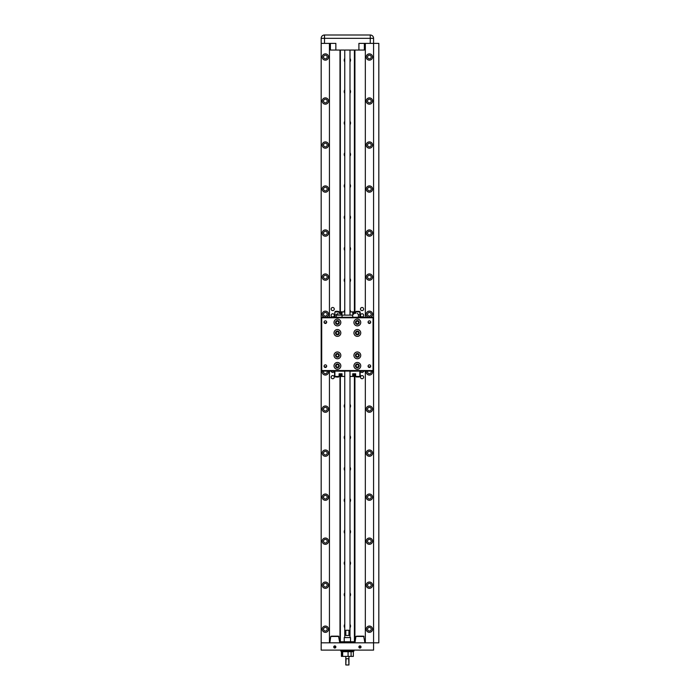<?xml version="1.0" encoding="UTF-8"?>
<svg xmlns="http://www.w3.org/2000/svg" width="700" height="700" viewBox="0 0 700 700"><rect width="100%" height="100%" fill="white"/><g stroke="black" fill="none" stroke-linecap="round" stroke-linejoin="round"><path stroke-width="1.05" d="M339.797 642.827L338.511 636.169L331.695 636.169M364.945 642.827L363.659 636.169L357.236 636.169M369.39 316.12A1.838 1.838 0 0 1 367.553 314.283A1.838 1.838 0 0 1 369.39 312.454A1.838 1.838 0 0 1 371.219 314.283A1.838 1.838 0 0 1 369.39 316.12M371.017 371.079A1.838 1.838 0 0 1 369.39 373.756A1.838 1.838 0 0 1 367.762 371.079M325.369 316.12A1.838 1.838 0 0 1 323.54 314.283A1.838 1.838 0 0 1 325.369 312.454A1.838 1.838 0 0 1 327.206 314.283A1.838 1.838 0 0 1 325.369 316.12M326.996 371.079A1.838 1.838 0 0 1 325.369 373.756A1.838 1.838 0 0 1 323.75 371.079M332.71 316.908A1.575 1.575 0 0 1 331.135 315.332A1.575 1.575 0 0 1 332.71 313.757A1.575 1.575 0 0 1 334.276 315.332A1.575 1.575 0 0 1 332.71 316.908M362.049 316.908A1.575 1.575 0 0 1 360.483 315.332A1.575 1.575 0 0 1 362.049 313.757A1.575 1.575 0 0 1 363.624 315.332A1.575 1.575 0 0 1 362.049 316.908M363.615 371.079A1.575 1.575 0 0 1 360.491 371.079L350 371.21M334.267 371.079A1.575 1.575 0 0 1 331.152 371.079M332.71 378.735A1.575 1.575 0 0 1 331.135 377.16A1.575 1.575 0 0 1 332.71 375.594A1.575 1.575 0 0 1 334.276 377.16A1.575 1.575 0 0 1 332.71 378.735M362.049 378.735A1.575 1.575 0 0 1 360.483 377.16A1.575 1.575 0 0 1 362.049 375.594A1.575 1.575 0 0 1 363.624 377.16A1.575 1.575 0 0 1 362.049 378.735M362.049 310.616A1.575 1.575 0 0 1 360.483 309.041A1.575 1.575 0 0 1 362.049 307.475A1.575 1.575 0 0 1 363.624 309.041A1.575 1.575 0 0 1 362.049 310.616M332.71 310.616A1.575 1.575 0 0 1 331.135 309.041A1.575 1.575 0 0 1 332.71 307.475A1.575 1.575 0 0 1 334.276 309.041A1.575 1.575 0 0 1 332.71 310.616M369.39 58.844A1.838 1.838 0 0 1 367.553 57.006A1.838 1.838 0 0 1 369.39 55.178A1.838 1.838 0 0 1 371.219 57.006A1.838 1.838 0 0 1 369.39 58.844M369.39 102.856A1.838 1.838 0 0 1 367.553 101.019A1.838 1.838 0 0 1 369.39 99.19A1.838 1.838 0 0 1 371.219 101.019A1.838 1.838 0 0 1 369.39 102.856M369.39 146.869A1.838 1.838 0 0 1 367.553 145.04A1.838 1.838 0 0 1 369.39 143.202A1.838 1.838 0 0 1 371.219 145.04A1.838 1.838 0 0 1 369.39 146.869M369.39 190.89A1.838 1.838 0 0 1 367.553 189.053A1.838 1.838 0 0 1 369.39 187.215A1.838 1.838 0 0 1 371.219 189.053A1.838 1.838 0 0 1 369.39 190.89M369.39 234.902A1.838 1.838 0 0 1 367.553 233.065A1.838 1.838 0 0 1 369.39 231.236A1.838 1.838 0 0 1 371.219 233.065A1.838 1.838 0 0 1 369.39 234.902M369.39 278.915A1.838 1.838 0 0 1 367.553 277.086A1.838 1.838 0 0 1 369.39 275.249A1.838 1.838 0 0 1 371.219 277.086A1.838 1.838 0 0 1 369.39 278.915M370.676 322.402A1.838 1.838 0 0 1 368.104 322.402M370.676 366.415A1.838 1.838 0 0 1 368.104 366.415M369.39 410.961A1.838 1.838 0 0 1 367.553 409.124A1.838 1.838 0 0 1 369.39 407.295A1.838 1.838 0 0 1 371.219 409.124A1.838 1.838 0 0 1 369.39 410.961M369.39 454.974A1.838 1.838 0 0 1 367.553 453.145A1.838 1.838 0 0 1 369.39 451.308A1.838 1.838 0 0 1 371.219 453.145A1.838 1.838 0 0 1 369.39 454.974M369.39 498.986A1.838 1.838 0 0 1 367.553 497.157A1.838 1.838 0 0 1 369.39 495.32A1.838 1.838 0 0 1 371.219 497.157A1.838 1.838 0 0 1 369.39 498.986M325.369 543.008A1.838 1.838 0 0 1 323.54 541.17A1.838 1.838 0 0 1 325.369 539.341A1.838 1.838 0 0 1 327.206 541.17A1.838 1.838 0 0 1 325.369 543.008M369.39 543.008A1.838 1.838 0 0 1 367.553 541.17A1.838 1.838 0 0 1 369.39 539.341A1.838 1.838 0 0 1 371.219 541.17A1.838 1.838 0 0 1 369.39 543.008M325.369 587.02A1.838 1.838 0 0 1 323.54 585.183A1.838 1.838 0 0 1 325.369 583.354A1.838 1.838 0 0 1 327.206 585.183A1.838 1.838 0 0 1 325.369 587.02M369.39 587.02A1.838 1.838 0 0 1 367.553 585.183A1.838 1.838 0 0 1 369.39 583.354A1.838 1.838 0 0 1 371.219 585.183A1.838 1.838 0 0 1 369.39 587.02M325.369 631.032A1.838 1.838 0 0 1 323.54 629.204A1.838 1.838 0 0 1 325.369 627.366A1.838 1.838 0 0 1 327.206 629.204A1.838 1.838 0 0 1 325.369 631.032M369.39 631.032A1.838 1.838 0 0 1 367.553 629.204A1.838 1.838 0 0 1 369.39 627.366A1.838 1.838 0 0 1 371.219 629.204A1.838 1.838 0 0 1 369.39 631.032M325.369 498.986A1.838 1.838 0 0 1 323.54 497.157A1.838 1.838 0 0 1 325.369 495.32A1.838 1.838 0 0 1 327.206 497.157A1.838 1.838 0 0 1 325.369 498.986M325.369 454.974A1.838 1.838 0 0 1 323.54 453.145A1.838 1.838 0 0 1 325.369 451.308A1.838 1.838 0 0 1 327.206 453.145A1.838 1.838 0 0 1 325.369 454.974M325.369 410.961A1.838 1.838 0 0 1 323.54 409.124A1.838 1.838 0 0 1 325.369 407.295A1.838 1.838 0 0 1 327.206 409.124A1.838 1.838 0 0 1 325.369 410.961M326.664 366.415A1.838 1.838 0 0 1 324.082 366.415M326.664 322.402A1.838 1.838 0 0 1 324.082 322.402M325.369 278.915A1.838 1.838 0 0 1 323.54 277.086A1.838 1.838 0 0 1 325.369 275.249A1.838 1.838 0 0 1 327.206 277.086A1.838 1.838 0 0 1 325.369 278.915M325.369 234.902A1.838 1.838 0 0 1 323.54 233.065A1.838 1.838 0 0 1 325.369 231.236A1.838 1.838 0 0 1 327.206 233.065A1.838 1.838 0 0 1 325.369 234.902M325.369 190.89A1.838 1.838 0 0 1 323.54 189.053A1.838 1.838 0 0 1 325.369 187.215A1.838 1.838 0 0 1 327.206 189.053A1.838 1.838 0 0 1 325.369 190.89M325.369 146.869A1.838 1.838 0 0 1 323.54 145.04A1.838 1.838 0 0 1 325.369 143.202A1.838 1.838 0 0 1 327.206 145.04A1.838 1.838 0 0 1 325.369 146.869M325.369 102.856A1.838 1.838 0 0 1 323.54 101.019A1.838 1.838 0 0 1 325.369 99.19A1.838 1.838 0 0 1 327.206 101.019A1.838 1.838 0 0 1 325.369 102.856M325.369 58.844A1.838 1.838 0 0 1 323.54 57.006A1.838 1.838 0 0 1 325.369 55.178A1.838 1.838 0 0 1 327.206 57.006A1.838 1.838 0 0 1 325.369 58.844M340.83 650.108L340.83 651.157L353.929 651.157L353.929 650.108M359.957 648.043A1.076 1.076 0 0 1 358.881 646.966A1.076 1.076 0 0 1 359.957 645.89L359.065 646.782L360.85 646.782L359.957 645.89A1.076 1.076 0 0 1 361.034 646.966A1.076 1.076 0 0 1 359.957 648.043M334.801 648.043A1.076 1.076 0 0 1 333.734 646.966A1.076 1.076 0 0 1 334.801 645.89L333.909 646.782L335.703 646.782L334.801 645.89A1.076 1.076 0 0 1 335.877 646.966A1.076 1.076 0 0 1 334.801 648.043M338.844 636.457L330.767 636.457L329.814 642.827M363.991 636.457L355.924 636.457L354.961 642.827M353.929 642.827L353.929 641.778L339.99 641.778L339.99 376.442M368.375 317.266A3.141 3.141 0 0 1 369.39 311.141A3.141 3.141 0 0 1 370.396 317.266M372.418 371.079A3.141 3.141 0 0 1 369.39 375.069A3.141 3.141 0 0 1 366.363 371.079M369.39 60.147A3.141 3.141 0 0 1 366.24 57.006A3.141 3.141 0 0 1 369.39 53.865A3.141 3.141 0 0 1 372.531 57.006A3.141 3.141 0 0 1 369.39 60.147M369.39 104.169A3.141 3.141 0 0 1 366.24 101.019A3.141 3.141 0 0 1 369.39 97.877A3.141 3.141 0 0 1 372.531 101.019A3.141 3.141 0 0 1 369.39 104.169M369.39 148.181A3.141 3.141 0 0 1 366.24 145.04A3.141 3.141 0 0 1 369.39 141.89A3.141 3.141 0 0 1 372.531 145.04A3.141 3.141 0 0 1 369.39 148.181M369.39 192.194A3.141 3.141 0 0 1 366.24 189.053A3.141 3.141 0 0 1 369.39 185.911A3.141 3.141 0 0 1 372.531 189.053A3.141 3.141 0 0 1 369.39 192.194M369.39 236.215A3.141 3.141 0 0 1 366.24 233.065A3.141 3.141 0 0 1 369.39 229.924A3.141 3.141 0 0 1 372.531 233.065A3.141 3.141 0 0 1 369.39 236.215M369.39 280.227A3.141 3.141 0 0 1 366.24 277.086A3.141 3.141 0 0 1 369.39 273.936A3.141 3.141 0 0 1 372.531 277.086A3.141 3.141 0 0 1 369.39 280.227M369.39 412.274A3.141 3.141 0 0 1 366.24 409.124A3.141 3.141 0 0 1 369.39 405.983A3.141 3.141 0 0 1 372.531 409.124A3.141 3.141 0 0 1 369.39 412.274M369.39 456.286A3.141 3.141 0 0 1 366.24 453.145A3.141 3.141 0 0 1 369.39 449.995A3.141 3.141 0 0 1 372.531 453.145A3.141 3.141 0 0 1 369.39 456.286M369.39 500.299A3.141 3.141 0 0 1 366.24 497.157A3.141 3.141 0 0 1 369.39 494.016A3.141 3.141 0 0 1 372.531 497.157A3.141 3.141 0 0 1 369.39 500.299M369.39 544.311A3.141 3.141 0 0 1 366.24 541.17A3.141 3.141 0 0 1 369.39 538.029A3.141 3.141 0 0 1 372.531 541.17A3.141 3.141 0 0 1 369.39 544.311M369.39 588.332A3.141 3.141 0 0 1 366.24 585.183A3.141 3.141 0 0 1 369.39 582.041A3.141 3.141 0 0 1 372.531 585.183A3.141 3.141 0 0 1 369.39 588.332M369.39 632.345A3.141 3.141 0 0 1 366.24 629.204A3.141 3.141 0 0 1 369.39 626.054A3.141 3.141 0 0 1 372.531 629.204A3.141 3.141 0 0 1 369.39 632.345M365.33 317.266L365.33 43.383L364.359 43.383L364.359 50.041L358.908 50.041L358.908 43.383L378.822 43.383L378.822 642.827L321.178 642.827L321.178 43.383L335.851 43.383L335.851 50.041L358.908 50.041M366.152 35L370.256 35A3.325 3.325 0 0 1 373.581 38.325L373.581 317.266L342.055 317.266L342.055 315.131L336.009 315.131L337.689 313.408M324.363 317.266A3.141 3.141 0 0 1 325.369 311.141A3.141 3.141 0 0 1 326.384 317.266M328.396 371.079A3.141 3.141 0 0 1 325.369 375.069A3.141 3.141 0 0 1 322.341 371.079M325.369 60.147A3.141 3.141 0 0 1 322.227 57.006A3.141 3.141 0 0 1 325.369 53.865A3.141 3.141 0 0 1 328.519 57.006A3.141 3.141 0 0 1 325.369 60.147M325.369 104.169A3.141 3.141 0 0 1 322.227 101.019A3.141 3.141 0 0 1 325.369 97.877A3.141 3.141 0 0 1 328.519 101.019A3.141 3.141 0 0 1 325.369 104.169M325.369 148.181A3.141 3.141 0 0 1 322.227 145.04A3.141 3.141 0 0 1 325.369 141.89A3.141 3.141 0 0 1 328.519 145.04A3.141 3.141 0 0 1 325.369 148.181M325.369 192.194A3.141 3.141 0 0 1 322.227 189.053A3.141 3.141 0 0 1 325.369 185.911A3.141 3.141 0 0 1 328.519 189.053A3.141 3.141 0 0 1 325.369 192.194M325.369 236.215A3.141 3.141 0 0 1 322.227 233.065A3.141 3.141 0 0 1 325.369 229.924A3.141 3.141 0 0 1 328.519 233.065A3.141 3.141 0 0 1 325.369 236.215M325.369 280.227A3.141 3.141 0 0 1 322.227 277.086A3.141 3.141 0 0 1 325.369 273.936A3.141 3.141 0 0 1 328.519 277.086A3.141 3.141 0 0 1 325.369 280.227M325.369 412.274A3.141 3.141 0 0 1 322.227 409.124A3.141 3.141 0 0 1 325.369 405.983A3.141 3.141 0 0 1 328.519 409.124A3.141 3.141 0 0 1 325.369 412.274M325.369 456.286A3.141 3.141 0 0 1 322.227 453.145A3.141 3.141 0 0 1 325.369 449.995A3.141 3.141 0 0 1 328.519 453.145A3.141 3.141 0 0 1 325.369 456.286M325.369 500.299A3.141 3.141 0 0 1 322.227 497.157A3.141 3.141 0 0 1 325.369 494.016A3.141 3.141 0 0 1 328.519 497.157A3.141 3.141 0 0 1 325.369 500.299M325.369 544.311A3.141 3.141 0 0 1 322.227 541.17A3.141 3.141 0 0 1 325.369 538.029A3.141 3.141 0 0 1 328.519 541.17A3.141 3.141 0 0 1 325.369 544.311M325.369 588.332A3.141 3.141 0 0 1 322.227 585.183A3.141 3.141 0 0 1 325.369 582.041A3.141 3.141 0 0 1 328.519 585.183A3.141 3.141 0 0 1 325.369 588.332M325.369 632.345A3.141 3.141 0 0 1 322.227 629.204A3.141 3.141 0 0 1 325.369 626.054A3.141 3.141 0 0 1 328.519 629.204A3.141 3.141 0 0 1 325.369 632.345M321.178 43.383L321.178 38.325A3.325 3.325 0 0 1 324.511 35L370.256 35L370.256 38.325L324.511 38.325L324.511 35L323.4 35.192M335.703 646.782L335.387 647.447L334.224 647.447L333.909 646.782M360.85 646.782L360.535 647.447L359.38 647.447L359.065 646.782M343.192 651.157L343.192 651.683M351.575 651.157L351.575 651.683M350.525 641.778L350.525 637.586L344.234 637.586L344.234 641.778M344.759 627.795A3.141 3.141 0 0 1 344.759 624.321M344.759 596.356A3.141 3.141 0 0 1 344.759 592.883M344.759 564.918A3.141 3.141 0 0 1 344.759 561.444M344.759 533.479A3.141 3.141 0 0 1 344.759 530.005M344.759 502.04A3.141 3.141 0 0 1 344.759 498.566M344.759 470.601A3.141 3.141 0 0 1 344.759 467.127M344.759 439.162A3.141 3.141 0 0 1 344.759 435.68M344.759 407.724A3.141 3.141 0 0 1 344.759 404.241M344.243 311.894A3.141 3.141 0 0 1 344.759 309.925M344.759 281.96A3.141 3.141 0 0 1 344.759 278.486M344.759 250.521A3.141 3.141 0 0 1 344.759 247.047M344.759 219.082A3.141 3.141 0 0 1 344.759 215.609M344.759 187.644A3.141 3.141 0 0 1 344.759 184.17M344.759 156.205A3.141 3.141 0 0 1 344.759 152.731M344.759 124.766A3.141 3.141 0 0 1 344.759 121.293M344.759 93.328A3.141 3.141 0 0 1 344.759 89.854M344.759 61.889A3.141 3.141 0 0 1 344.759 58.415M363.283 636.169L362.679 636.169M345.809 630.245L348.95 630.245L348.95 635.486L345.809 635.486L345.809 630.245M350 637.586L350 371.079M350 315.131L350 50.041M344.759 637.586L344.759 371.079M344.759 315.131L344.759 50.041M341.442 653.966L341.784 652.654L342.387 653.966L341.784 655.279L341.442 653.966M345.293 656.399L349.466 656.399M348.688 664.974L345.809 664.974L346.071 658.709L348.688 658.709L348.95 664.974L348.95 656.617M345.809 664.974L345.809 656.617M342.668 656.399L342.668 651.683L341.416 651.683L341.416 656.399L353.342 656.399L353.342 651.683L351.094 651.683L351.094 656.399M348.084 656.399L348.084 651.683L351.094 651.683M342.668 651.683L348.084 651.683M353.929 641.778L354.918 641.778L354.918 376.442M354.918 311.894L354.918 50.041M339.99 50.041L339.99 311.894M350 58.415A3.141 3.141 0 0 1 350 61.889M350 89.854A3.141 3.141 0 0 1 350 93.328M350 121.293A3.141 3.141 0 0 1 350 124.766M350 152.731A3.141 3.141 0 0 1 350 156.205M350 184.17A3.141 3.141 0 0 1 350 187.644M350 215.609A3.141 3.141 0 0 1 350 219.082M350 247.047A3.141 3.141 0 0 1 350 250.521M350 278.486A3.141 3.141 0 0 1 350 281.96M350 309.925A3.141 3.141 0 0 1 350.516 311.894M350 404.241A3.141 3.141 0 0 1 350 407.724M350 435.68A3.141 3.141 0 0 1 350 439.162M350 467.127A3.141 3.141 0 0 1 350 470.601M350 498.566A3.141 3.141 0 0 1 350 502.04M350 530.005A3.141 3.141 0 0 1 350 533.479M350 561.444A3.141 3.141 0 0 1 350 564.918M350 592.883A3.141 3.141 0 0 1 350 596.356M350 624.321A3.141 3.141 0 0 1 350 627.795M354.401 641.778L354.401 376.442M354.401 311.894L354.401 50.041M340.358 50.041L340.358 311.894M340.358 376.442L340.358 641.778M355.924 636.457L356.632 636.169M330.767 636.457L331.476 636.169M329.438 317.266L329.438 43.383L330.4 43.383L330.4 50.041L335.851 50.041M334.25 647.447L334.801 647.903L335.361 647.447M359.398 647.447L359.957 647.903L360.509 647.447M354.716 641.778L354.716 642.827M370.834 35.053L370.256 35M365.33 371.079L365.33 642.827M329.438 642.827L329.438 371.079M373.056 370.554L373.056 317.783L321.703 317.783L321.703 370.554L373.056 370.554L373.581 371.079L373.581 650.108L321.178 650.108L321.178 642.827M370.694 322.158A1.312 1.312 0 0 1 369.39 323.47A1.312 1.312 0 0 1 368.078 322.158A1.312 1.312 0 0 1 369.39 320.854A1.312 1.312 0 0 1 370.694 322.158M370.694 366.179A1.312 1.312 0 0 1 369.39 367.483A1.312 1.312 0 0 1 368.078 366.179A1.312 1.312 0 0 1 369.39 364.866A1.312 1.312 0 0 1 370.694 366.179M326.681 366.179A1.312 1.312 0 0 1 325.369 367.483A1.312 1.312 0 0 1 324.065 366.179A1.312 1.312 0 0 1 325.369 364.866A1.312 1.312 0 0 1 326.681 366.179M326.681 322.158A1.312 1.312 0 0 1 325.369 323.47A1.312 1.312 0 0 1 324.065 322.158A1.312 1.312 0 0 1 325.369 320.854A1.312 1.312 0 0 1 326.681 322.158M360.745 365.864A3.404 3.404 0 0 1 357.332 369.267A3.404 3.404 0 0 1 353.929 365.864A3.404 3.404 0 0 1 357.332 362.46A3.404 3.404 0 0 1 360.745 365.864M360.745 355.381A3.404 3.404 0 0 1 357.332 358.785A3.404 3.404 0 0 1 353.929 355.381A3.404 3.404 0 0 1 357.332 351.977A3.404 3.404 0 0 1 360.745 355.381M340.83 365.864A3.404 3.404 0 0 1 337.426 369.267A3.404 3.404 0 0 1 334.023 365.864A3.404 3.404 0 0 1 337.426 362.46A3.404 3.404 0 0 1 340.83 365.864M340.83 355.381A3.404 3.404 0 0 1 337.426 358.785A3.404 3.404 0 0 1 334.023 355.381A3.404 3.404 0 0 1 337.426 351.977A3.404 3.404 0 0 1 340.83 355.381M360.745 332.955A3.404 3.404 0 0 1 357.332 336.359A3.404 3.404 0 0 1 353.929 332.955A3.404 3.404 0 0 1 357.332 329.551A3.404 3.404 0 0 1 360.745 332.955M360.745 322.473A3.404 3.404 0 0 1 357.332 325.885A3.404 3.404 0 0 1 353.929 322.473A3.404 3.404 0 0 1 357.332 319.069A3.404 3.404 0 0 1 360.745 322.473M340.83 332.955A3.404 3.404 0 0 1 337.426 336.359A3.404 3.404 0 0 1 334.023 332.955A3.404 3.404 0 0 1 337.426 329.551A3.404 3.404 0 0 1 340.83 332.955M340.83 322.473A3.404 3.404 0 0 1 337.426 325.885A3.404 3.404 0 0 1 334.023 322.473A3.404 3.404 0 0 1 337.426 319.069A3.404 3.404 0 0 1 340.83 322.473M355.451 365.864A1.89 1.89 0 0 0 357.332 367.745A1.89 1.89 0 0 0 359.223 365.864A1.89 1.89 0 0 0 357.332 363.974A1.89 1.89 0 0 0 355.451 365.864M355.451 355.381A1.89 1.89 0 0 0 357.332 357.271A1.89 1.89 0 0 0 359.223 355.381A1.89 1.89 0 0 0 357.332 353.5A1.89 1.89 0 0 0 355.451 355.381M336.28 317.266L336.28 315.131M335.536 365.864A1.89 1.89 0 0 0 337.426 367.745A1.89 1.89 0 0 0 339.308 365.864A1.89 1.89 0 0 0 337.426 363.974A1.89 1.89 0 0 0 335.536 365.864M335.536 355.381A1.89 1.89 0 0 0 337.426 357.271A1.89 1.89 0 0 0 339.308 355.381A1.89 1.89 0 0 0 337.426 353.5A1.89 1.89 0 0 0 335.536 355.381M355.451 332.955A1.89 1.89 0 0 0 357.332 334.845A1.89 1.89 0 0 0 359.223 332.955A1.89 1.89 0 0 0 357.332 331.074A1.89 1.89 0 0 0 355.451 332.955M355.451 322.473A1.89 1.89 0 0 0 357.332 324.363A1.89 1.89 0 0 0 359.223 322.473A1.89 1.89 0 0 0 357.332 320.591A1.89 1.89 0 0 0 355.451 322.473L356.046 323.846L355.451 322.473L357.411 320.591L355.451 322.473M335.536 332.955A1.89 1.89 0 0 0 337.426 334.845A1.89 1.89 0 0 0 339.308 332.955A1.89 1.89 0 0 0 337.426 331.074A1.89 1.89 0 0 0 335.536 332.955M339.308 322.473L338.713 323.846L339.308 322.473L337.348 320.591L339.308 322.473A1.89 1.89 0 0 0 337.426 320.591A1.89 1.89 0 0 0 335.536 322.473A1.89 1.89 0 0 0 337.426 324.363A1.89 1.89 0 0 0 339.308 322.473M355.766 365.864A1.575 1.575 0 0 0 357.332 367.43A1.575 1.575 0 0 0 358.908 365.864A1.575 1.575 0 0 0 357.332 364.289A1.575 1.575 0 0 0 355.766 365.864M356.046 365.864A1.286 1.286 0 0 0 357.332 367.15A1.286 1.286 0 0 0 358.627 365.864A1.286 1.286 0 0 0 357.332 364.578A1.286 1.286 0 0 0 356.046 365.864M358.627 355.381A1.286 1.286 0 0 0 357.332 354.095A1.286 1.286 0 0 0 356.046 355.381A1.286 1.286 0 0 0 357.332 356.668A1.286 1.286 0 0 0 358.627 355.381M357.332 356.956A1.575 1.575 0 0 0 358.908 355.381A1.575 1.575 0 0 0 357.332 353.806A1.575 1.575 0 0 0 355.766 355.381A1.575 1.575 0 0 0 357.332 356.956M341.985 315.131L336.009 314.738M342.055 315.131L352.774 315.131M338.713 365.864A1.286 1.286 0 0 0 337.426 364.578A1.286 1.286 0 0 0 336.14 365.864A1.286 1.286 0 0 0 337.426 367.15A1.286 1.286 0 0 0 338.713 365.864M337.426 367.43A1.575 1.575 0 0 0 338.993 365.864A1.575 1.575 0 0 0 337.426 364.289A1.575 1.575 0 0 0 335.851 365.864A1.575 1.575 0 0 0 337.426 367.43M338.713 355.381A1.286 1.286 0 0 0 337.426 354.095A1.286 1.286 0 0 0 336.14 355.381A1.286 1.286 0 0 0 337.426 356.668A1.286 1.286 0 0 0 338.713 355.381M337.426 356.956A1.575 1.575 0 0 0 338.993 355.381A1.575 1.575 0 0 0 337.426 353.806A1.575 1.575 0 0 0 335.851 355.381A1.575 1.575 0 0 0 337.426 356.956M355.766 332.955A1.575 1.575 0 0 0 357.332 334.53A1.575 1.575 0 0 0 358.908 332.955A1.575 1.575 0 0 0 357.332 331.38A1.575 1.575 0 0 0 355.766 332.955M356.046 332.955A1.286 1.286 0 0 0 357.332 334.241A1.286 1.286 0 0 0 358.627 332.955A1.286 1.286 0 0 0 357.332 331.669A1.286 1.286 0 0 0 356.046 332.955M358.627 322.473A1.286 1.286 0 0 0 357.332 321.186A1.286 1.286 0 0 0 356.046 322.473A1.286 1.286 0 0 0 357.332 323.767A1.286 1.286 0 0 0 358.627 322.473M357.332 324.047A1.575 1.575 0 0 0 358.908 322.473A1.575 1.575 0 0 0 357.332 320.906A1.575 1.575 0 0 0 355.766 322.473A1.575 1.575 0 0 0 357.332 324.047M338.713 332.955A1.286 1.286 0 0 0 337.426 331.669A1.286 1.286 0 0 0 336.14 332.955A1.286 1.286 0 0 0 337.426 334.241A1.286 1.286 0 0 0 338.713 332.955M337.426 334.53A1.575 1.575 0 0 0 338.993 332.955A1.575 1.575 0 0 0 337.426 331.38A1.575 1.575 0 0 0 335.851 332.955A1.575 1.575 0 0 0 337.426 334.53M338.713 322.473A1.286 1.286 0 0 0 337.426 321.186A1.286 1.286 0 0 0 336.14 322.473A1.286 1.286 0 0 0 337.426 323.767A1.286 1.286 0 0 0 338.713 322.473M337.426 324.047A1.575 1.575 0 0 0 338.993 322.473A1.575 1.575 0 0 0 337.426 320.906A1.575 1.575 0 0 0 335.851 322.473A1.575 1.575 0 0 0 337.426 324.047M341.836 314.037L341.836 314.519M353.342 314.037L352.922 314.519M352.922 373.791L352.922 374.299L355.652 374.299L355.652 373.791L355.661 376.442L360.168 376.442L360.168 371.21M334.591 371.21L334.591 376.442L339.098 376.442L339.098 373.791L339.115 374.299L341.836 374.299L341.836 373.791M353.517 313.88L352.922 314.037M352.922 374.299L355.652 374.299M339.115 374.299L341.836 374.299M338.581 311.894L338.581 311.377L335.431 311.377L335.431 311.894M359.328 311.894L359.328 311.377L356.186 311.377L356.186 311.894M335.431 376.442L335.431 376.959L338.581 376.959L338.581 376.442M356.186 376.442L356.186 376.959L359.328 376.959L359.328 376.442M337.164 311.264L336.219 311.264M359.328 311.377L356.186 311.377M336.849 377.072L338.581 376.959M356.186 376.959L359.328 376.959M338.459 377.072L337.794 377.072M342.037 375.358L339.098 375.358M355.661 375.358L352.721 375.358M339.098 312.979L342.037 312.979M352.721 312.979L355.661 312.979M339.098 376.442L344.759 376.442M350 376.442L355.661 376.442M355.766 313.408C357.691 313.408 357.691 313.408 355.766 313.408C353.841 313.408 353.841 313.408 355.766 313.408M352.774 314.738L354.454 313.408M338.993 313.408C337.067 313.408 337.067 313.408 338.993 313.408C340.926 313.408 340.926 313.408 338.993 313.408M340.043 313.408L341.985 314.738M334.889 317.135L334.889 311.894L344.759 311.894M350 311.894L360.168 311.894L360.168 317.135M339.098 373.791L342.037 373.791L342.037 376.442M352.721 376.442L352.721 373.791L355.661 373.791M359.87 376.442L359.87 371.21M334.889 371.21L334.889 376.442M341.854 314.545L342.037 311.894M352.721 311.894L352.905 314.545M355.661 313.408L355.661 311.894M359.87 311.894L359.87 317.135M339.098 311.894L339.098 313.408M334.591 317.135L334.889 311.894M344.759 371.21L334.276 371.079M334.696 317.135L336.28 317.135M358.479 317.135L360.062 317.135M321.703 317.783L321.178 317.266L342.055 317.266M373.056 317.783L373.581 317.266L373.581 371.079L321.178 371.079L321.703 370.554M324.511 43.383L324.511 38.325L321.178 38.325M373.581 38.325L370.256 38.325L370.256 43.383M352.704 315.131L352.704 317.266M340.83 642.827L340.83 641.778M357.254 313.408L358.75 314.738M358.479 317.266L358.479 315.131"/></g></svg>
